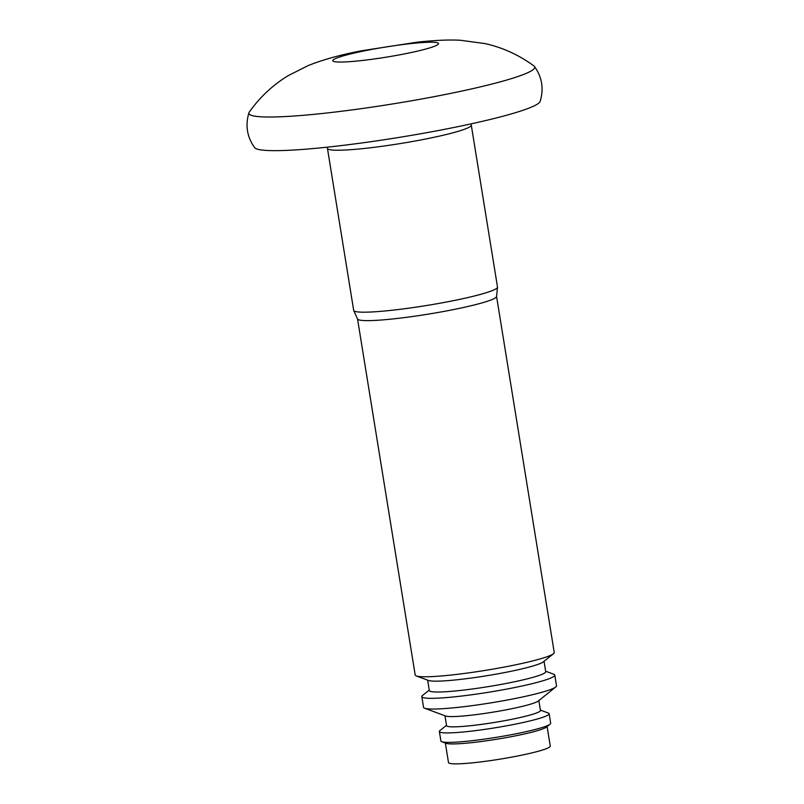 <?xml version="1.0" encoding="UTF-8"?>
<svg xmlns="http://www.w3.org/2000/svg" width="804" height="804" viewBox="0 0 804 804"><rect width="100%" height="100%" fill="white"/><g stroke="black" fill="none" stroke-linecap="round" stroke-linejoin="round"><path stroke-width="1.21" d="M540.389 710.093L548.248 713.007A55.597 5.246 170.8 0 1 549.132 713.741L550.67 723.218A55.597 5.246 170.8 0 1 550.067 724.183L546.479 727.057A51.546 4.864 170.8 0 1 503.203 738.152A51.546 4.864 170.8 0 1 449.848 743.881A51.546 4.864 170.8 0 1 446.089 743.318L441.778 741.72A55.597 5.246 170.8 0 1 440.904 740.997L439.366 731.519A55.597 5.246 170.8 0 1 439.969 730.545L446.511 725.298M547.102 726.555L550.268 746.082A51.546 4.864 170.8 0 1 510.56 757.338A51.546 4.864 170.8 0 1 453.074 763.8A51.546 4.864 170.8 0 1 448.501 762.564L445.336 743.037M550.067 724.183A55.597 5.246 170.8 0 1 503.394 736.142A55.597 5.246 170.8 0 1 445.838 742.323A55.597 5.246 170.8 0 1 441.778 741.72M549.132 713.741A55.597 5.246 170.8 0 1 506.309 725.871A55.597 5.246 170.8 0 1 444.3 732.846A55.597 5.246 170.8 0 1 439.366 731.519M538.851 700.565L540.449 710.455A47.557 4.482 170.8 0 1 503.817 720.836A47.557 4.482 170.8 0 1 450.793 726.796A47.557 4.482 170.8 0 1 446.572 725.66L444.964 715.771M545.655 671.229L553.715 674.224A67.345 6.352 170.8 0 1 554.78 675.109L556.509 685.812A67.345 6.352 170.8 0 1 555.775 686.978L538.268 701.028A47.557 4.482 170.8 0 1 498.359 711.259A47.557 4.482 170.8 0 1 449.124 716.545A47.557 4.482 170.8 0 1 445.657 716.032L424.612 708.223A67.345 6.352 170.8 0 1 423.547 707.339L421.819 696.646A67.345 6.352 170.8 0 1 422.552 695.47L429.256 690.083M555.775 686.978A67.345 6.352 170.8 0 1 499.244 701.47A67.345 6.352 170.8 0 1 429.527 708.957A67.345 6.352 170.8 0 1 424.612 708.223M554.78 675.109A67.345 6.352 170.8 0 1 502.902 689.802A67.345 6.352 170.8 0 1 427.788 698.254A67.345 6.352 170.8 0 1 421.819 696.646M544.047 661.29L545.725 671.692A58.963 5.558 170.8 0 1 500.309 684.556A58.963 5.558 170.8 0 1 434.562 691.953A58.963 5.558 170.8 0 1 429.326 690.535L427.638 680.144M496.56 296.425L554.237 652.496A70.43 6.643 170.8 0 1 553.464 653.722L543.323 661.863A58.963 5.558 170.8 0 1 493.837 674.546A58.963 5.558 170.8 0 1 432.803 681.099A58.963 5.558 170.8 0 1 428.502 680.455L416.311 675.933A70.43 6.643 170.8 0 1 415.196 675.018L357.529 318.947M553.464 653.722A70.43 6.643 170.8 0 1 494.349 668.868A70.43 6.643 170.8 0 1 421.447 676.697A70.43 6.643 170.8 0 1 416.311 675.933M497.505 287.249L496.55 296.515A70.43 6.643 170.8 0 1 441.436 311.872A70.43 6.643 170.8 0 1 363.76 320.545A70.43 6.643 170.8 0 1 357.559 319.027L353.73 310.535A72.852 6.874 170.8 0 1 353.68 310.364L327.449 148.408A72.852 6.874 170.8 0 0 333.911 150.147A72.852 6.874 170.8 0 0 415.155 141.012A72.852 6.874 170.8 0 0 471.275 125.112L497.505 287.068A72.852 6.874 170.8 0 1 497.505 287.249A72.852 6.874 170.8 0 1 440.491 303.128A72.852 6.874 170.8 0 1 360.142 312.103A72.852 6.874 170.8 0 1 353.73 310.535M533.956 65.968A144.79 13.658 170.8 0 1 534.469 66.461A144.79 13.658 170.8 0 1 426.653 98.068A144.79 13.658 170.8 0 1 261.752 116.851A144.79 13.658 170.8 0 1 248.969 112.701A144.79 13.658 170.8 0 1 249.3 112.068C259.953 97.033 272.978 84.862 288.405 75.536L307.952 65.687C322.334 59.848 340.122 54.883 361.328 50.813L417.366 42.14C436.471 40.14 449.275 39.657 460.511 40.27L485.134 43.607C502.771 47.567 519.052 55.024 533.956 65.968M534.469 66.461C542.077 77.184 543.966 88.832 540.127 101.415A144.79 13.658 170.8 0 1 425.215 132.951A144.79 13.658 170.8 0 1 267.199 150.479A144.79 13.658 170.8 0 1 254.627 147.655C247.019 136.931 245.13 125.283 248.969 112.701M433.808 42.29A53.607 5.055 170.8 0 1 407.598 53.275A53.607 5.055 170.8 0 1 337.499 61.988A53.607 5.055 170.8 0 1 363.709 51.004A53.607 5.055 170.8 0 1 433.808 42.29M327.178 147.172L327.449 148.408M471.275 125.112L471.134 123.856"/></g></svg>
